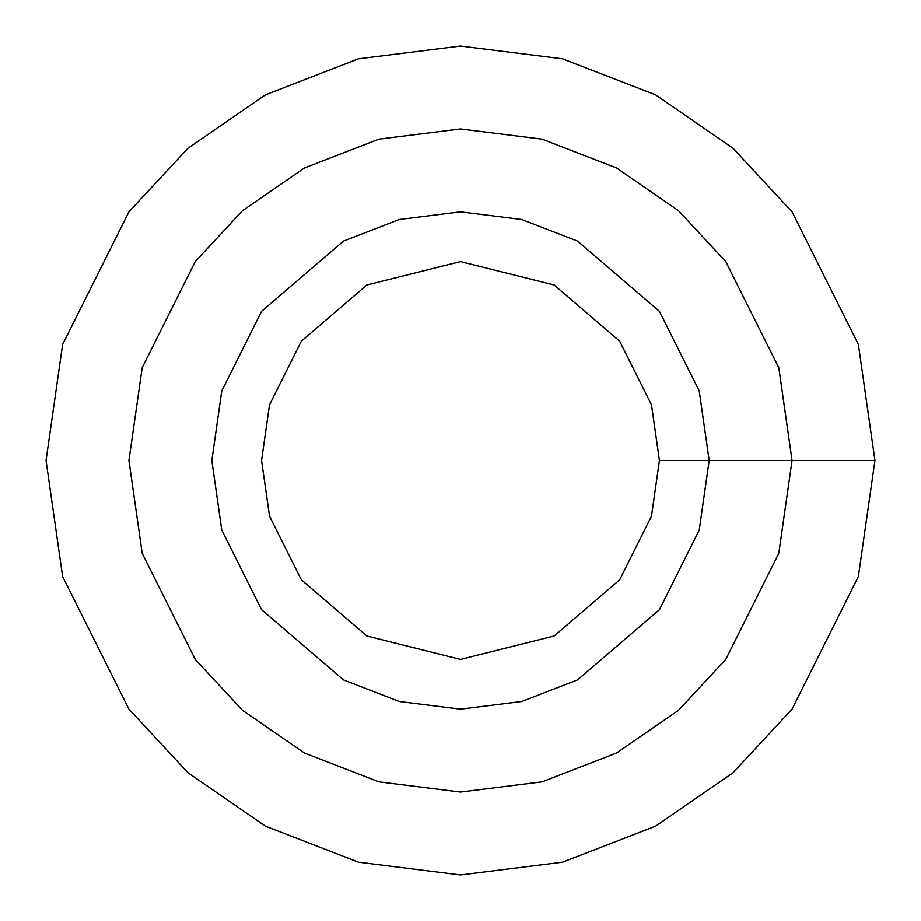 <?xml version="1.0" encoding="UTF-8"?>
<svg xmlns="http://www.w3.org/2000/svg" width="921" height="921" viewBox="0 0 921 921"><rect width="100%" height="100%" fill="white"/><g stroke="black" fill="none" stroke-linecap="round" stroke-linejoin="round"><path stroke-width="1.38" d="M659.436 460.5L651.481 404.803L619.649 341.138L554.12 284.969L460.5 261.564L366.88 284.969L301.351 341.138L269.519 404.803L261.564 460.5L269.519 516.197L301.351 579.862L366.88 636.031L460.5 659.436L554.12 636.031L619.649 579.862L651.481 516.197L659.436 460.5L651.481 516.197L619.649 579.862L554.12 636.031L460.5 659.436L366.88 636.031L301.351 579.862L269.519 516.197L261.564 460.5L269.519 404.803L301.351 341.138L366.88 284.969L460.5 261.564L554.12 284.969L619.649 341.138L651.481 404.803L659.436 460.5L874.95 460.5L858.372 344.454L792.06 211.83L733.012 148.246L655.533 94.805L562.524 58.806L460.5 46.05L358.476 58.806L265.467 94.805L187.988 148.246L128.94 211.83L62.628 344.454L46.05 460.5L62.628 576.546L128.94 709.17L187.988 772.754L265.467 826.195L358.476 862.194L460.5 874.95L562.524 862.194L655.533 826.195L733.012 772.754L792.06 709.17L858.372 576.546L874.95 460.5L659.436 460.5M874.95 460.5L858.372 576.546L792.06 709.17L733.012 772.754L655.533 826.195L562.524 862.194L460.5 874.95L358.476 862.194L265.467 826.195L187.988 772.754L128.94 709.17L62.628 576.546L46.05 460.5L62.628 344.454L128.94 211.83L187.988 148.246L265.467 94.805L358.476 58.806L460.5 46.05L562.524 58.806L655.533 94.805L733.012 148.246L792.06 211.83L858.372 344.454L874.95 460.5L858.372 344.454L792.06 211.83L733.012 148.246L655.533 94.805L562.524 58.806L460.5 46.05L358.476 58.806L265.467 94.805L187.988 148.246L128.94 211.83L62.628 344.454L46.05 460.5L62.628 576.546L128.94 709.17L187.988 772.754L265.467 826.195L358.476 862.194L460.5 874.95L562.524 862.194L655.533 826.195L733.012 772.754L792.06 709.17L858.372 576.546L874.95 460.5M792.06 460.5L778.798 367.663L725.748 261.564L678.512 210.69L616.529 167.944L542.112 139.14L460.5 128.94L378.888 139.14L304.471 167.944L242.488 210.69L195.252 261.564L142.202 367.663L128.94 460.5L142.202 553.337L195.252 659.436L242.488 710.31L304.471 753.056L378.888 781.86L460.5 792.06L542.112 781.86L616.529 753.056L678.512 710.31L725.748 659.436L778.798 553.337L792.06 460.5M709.17 460.5L699.223 390.872L659.436 311.298L577.525 241.083L521.712 219.486L460.5 211.83L399.288 219.486L343.475 241.083L261.564 311.298L221.777 390.872L211.83 460.5L221.777 530.128L261.564 609.702L343.475 679.917L399.288 701.514L460.5 709.17L521.712 701.514L577.525 679.917L659.436 609.702L699.223 530.128L709.17 460.5"/></g></svg>
